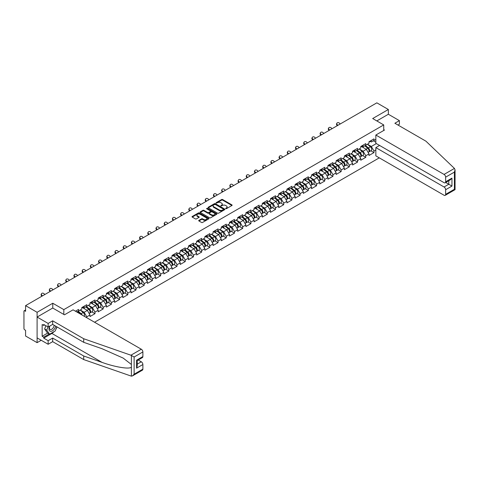 <?xml version="1.0" encoding="UTF-8"?>
<svg xmlns="http://www.w3.org/2000/svg" width="479" height="479" viewBox="0 0 479 479"><rect width="100%" height="100%" fill="white"/><g stroke="black" fill="none" stroke-linecap="round" stroke-linejoin="round"><path stroke-width="0.72" d="M225.711 208.67L226.429 208.67L231.92 205.503A0.73 0.419 0 0 0 232.129 205.204A0.73 0.419 0 0 0 231.92 204.904L222.627 199.539A0.73 0.419 0 0 0 221.591 199.539L216.107 202.707L216.107 203.126L217.538 202.713A2.335 1.347 0 0 1 220.843 202.713L221.615 203.162A2.335 1.347 0 0 1 222.304 204.114A2.335 1.347 0 0 1 221.615 205.072L220.909 205.898L222.34 205.485A2.335 1.347 0 0 1 225.645 205.485L226.417 205.934A2.335 1.347 0 0 1 227.106 206.886A2.335 1.347 0 0 1 226.417 207.844L225.711 208.67L225.711 208.251M198.929 220.346A0.73 0.419 0 0 0 198.713 220.645A0.73 0.419 0 0 0 198.929 220.945L201.533 222.448A0.73 0.419 0 0 0 202.569 222.448L208.658 218.933A0.73 0.419 0 0 0 208.874 218.634A0.73 0.419 0 0 0 208.658 218.334L199.366 212.969A0.73 0.419 0 0 0 198.33 212.969L192.241 216.484A0.73 0.419 0 0 0 192.025 216.783A0.73 0.419 0 0 0 192.241 217.083L195.39 218.903A0.73 0.419 0 0 0 196.42 218.903L199.03 217.394A0.73 0.419 0 0 0 199.246 217.095A0.73 0.419 0 0 0 199.03 216.801L197.468 215.897A1.952 1.126 0 0 1 196.893 215.101A1.952 1.126 0 0 1 198.102 214.059A1.952 1.126 0 0 1 200.228 214.305L206.347 217.837A1.952 1.126 0 0 1 206.922 218.634A1.952 1.126 0 0 1 205.713 219.675A1.952 1.126 0 0 1 203.587 219.43L202.569 218.843A0.73 0.419 0 0 0 201.533 218.843L198.929 220.346L198.929 220.945L201.533 219.448L201.533 218.843M52.774 303.243L37.099 312.29L25.579 305.638L376.841 102.841L388.355 109.493L372.686 118.541L383.727 124.923L63.821 309.62L52.774 303.243L52.774 308.069M217.592 213.179A0.73 0.419 0 0 0 218.622 213.179L224.717 209.658A0.73 0.419 0 0 0 224.926 209.365A0.73 0.419 0 0 0 224.717 209.066L215.424 203.701A0.73 0.419 0 0 0 214.388 203.701L208.299 207.215A0.73 0.419 0 0 0 208.084 207.515A0.73 0.419 0 0 0 208.299 207.814L217.592 213.179M206.718 208.778L216.676 214.299L210.592 217.813A0.73 0.419 0 0 1 209.562 217.813L200.27 212.448L200.27 211.85A0.73 0.419 0 0 0 200.054 212.149A0.73 0.419 0 0 0 200.27 212.448M200.27 211.85L202.874 210.347A0.73 0.419 0 0 1 203.91 210.347L207.676 212.52A0.73 0.419 0 0 0 208.712 212.52L210.443 211.52A0.73 0.419 0 0 0 210.652 211.227A0.73 0.419 0 0 0 210.443 210.928L206.515 208.664L207.239 208.245L216.688 213.7A0.73 0.419 0 0 1 216.903 213.999A0.73 0.419 0 0 1 216.688 214.293L216.688 213.7M63.821 314.446L63.821 309.62M94.567 322.235L379.284 157.854M383.727 124.923L383.727 130.48M76.838 312.003L78.574 311.003L78.574 309.422L75.472 311.212M78.574 311.003L81.783 309.147L81.783 307.566L86.783 304.686L86.783 306.261L89.986 304.41L89.986 302.83L94.986 299.944L94.986 301.525L98.195 299.674L98.195 298.094L103.189 295.208L103.189 296.788L106.398 294.938L106.398 293.358L111.397 290.472L111.397 292.052L114.607 290.196L114.607 288.621L119.6 285.735L119.6 287.316L122.81 285.46L122.81 283.879L127.809 280.999L127.809 282.574L131.018 280.724L131.018 279.143L136.012 276.257L136.012 277.838L139.221 275.988L139.221 274.407L144.221 271.521L144.221 273.102L147.424 271.246L147.424 269.671L152.424 266.785L152.424 268.366L155.633 266.51L155.633 264.935L160.627 262.049L160.627 263.624L163.836 261.774L163.836 260.193L168.836 257.307L168.836 258.888L172.045 257.037L172.045 255.457L177.038 252.571L177.038 254.151L180.248 252.301L180.248 250.721L185.247 247.835L185.247 249.415L188.457 247.559L188.457 245.984L193.45 243.098L193.45 244.679L196.659 242.823L196.659 241.242L201.659 238.362L201.659 239.937L204.862 238.087L204.862 236.506L209.862 233.62L209.862 235.201L213.071 233.351L213.071 231.77L218.065 228.884L218.065 230.465L221.274 228.615L221.274 227.034L226.274 224.148L226.274 225.729L229.483 223.873L229.483 222.298L234.476 219.412L234.476 220.993L237.686 219.137L237.686 217.556L242.685 214.676L242.685 216.251L245.895 214.4L245.895 212.82L250.888 209.934L250.888 211.514L254.098 209.664L254.098 208.084L259.097 205.198L259.097 206.778L262.306 204.922L262.306 203.347L267.3 200.462L267.3 202.042L270.509 200.186L270.509 198.611L275.509 195.725L275.509 197.3L278.712 195.45L278.712 193.869L283.712 190.983L283.712 192.564L286.921 190.714L286.921 189.133L291.915 186.247L291.915 187.828L295.124 185.978L295.124 184.397L300.123 181.511L300.123 183.092L303.333 181.236L303.333 179.661L308.326 176.775L308.326 178.356L311.536 176.5L311.536 174.919L316.535 172.039L316.535 173.614L319.744 171.763L319.744 170.183L324.738 167.297L324.738 168.877L327.947 167.027L327.947 165.447L332.947 162.561L332.947 164.141L336.15 162.291L336.15 160.71L341.15 157.825L341.15 159.405L344.359 157.549L344.359 155.974L349.353 153.088L349.353 154.669L352.562 152.813L352.562 151.232L357.562 148.352L357.562 149.927L360.771 148.077L360.771 146.496L365.764 143.61L365.764 145.191L368.974 143.341L368.974 141.76L373.973 138.874L373.973 140.455L375.841 139.377M375.841 149.945L373.973 151.023L371.345 146.466L367.447 144.221M370.854 150.801L373.973 152.603L373.973 151.023M373.973 152.603L368.974 155.483L368.974 153.909L365.764 155.759L363.136 151.202L359.244 148.957M362.645 155.537L365.764 157.34L365.764 155.759M365.764 157.34L360.771 160.226L360.771 158.645L357.562 160.495L354.933 155.944L351.041 153.693M354.442 160.273L357.562 162.076L357.562 160.495M357.562 162.076L352.562 164.962L352.562 163.381L349.353 165.237L346.724 160.681L342.832 158.429M346.233 165.01L349.353 166.812L349.353 165.237M349.353 166.812L344.359 169.698L344.359 168.117L341.15 169.973L338.521 165.417L334.629 163.171M338.03 169.752L341.15 171.554L341.15 169.973M341.15 171.554L336.15 174.434L336.15 172.859L332.947 174.709L330.312 170.153L326.421 167.907M329.821 174.488L332.947 176.29L332.947 174.709M332.947 176.29L327.947 179.176L327.947 177.595L324.738 179.445L322.11 174.889L318.218 172.644M321.619 179.224L324.738 181.026L324.738 179.445M324.738 181.026L319.744 183.912L319.744 182.331L316.535 184.181L313.901 179.631L310.009 177.38M313.416 183.96L316.535 185.762L316.535 184.181M316.535 185.762L311.536 188.648L311.536 187.067L308.326 188.924L305.698 184.367L301.806 182.122M305.207 188.696L308.326 190.498L308.326 188.924M308.326 190.498L303.333 193.384L303.333 191.804L300.123 193.66L297.495 189.103L293.603 186.858M297.004 193.438L300.123 195.24L300.123 193.66M300.123 195.24L295.124 198.12L295.124 196.546L291.915 198.396L289.286 193.839L285.394 191.594M288.795 198.174L291.915 199.977L291.915 198.396M291.915 199.977L286.921 202.862L286.921 201.282L283.712 203.132L281.083 198.575L277.191 196.33M280.592 202.91L283.712 204.713L283.712 203.132M283.712 204.713L278.712 207.599L278.712 206.018L275.509 207.868L272.874 203.318L268.982 201.066M272.383 207.647L275.509 209.449L275.509 207.868M275.509 209.449L270.509 212.335L270.509 210.754L267.3 212.61L264.671 208.054L260.78 205.808M264.18 212.389L267.3 214.185L267.3 212.61M267.3 214.185L262.306 217.071L262.306 215.496L259.097 217.346L256.463 212.79L252.571 210.544M255.972 217.125L259.097 218.927L259.097 217.346M259.097 218.927L254.098 221.807L254.098 220.232L250.888 222.082L248.26 217.526L244.368 215.281M247.769 221.861L250.888 223.663L250.888 222.082M250.888 223.663L245.895 226.549L245.895 224.968L242.685 226.818L240.057 222.268L236.159 220.017M239.566 226.597L242.685 228.399L242.685 226.818M242.685 228.399L237.686 231.285L237.686 229.704L234.476 231.561L231.848 227.004L227.956 224.753M231.357 231.333L234.476 233.135L234.476 231.561M234.476 233.135L229.483 236.021L229.483 234.441L226.274 236.297L223.645 231.74L219.753 229.495M223.154 236.075L226.274 237.877L226.274 236.297M226.274 237.877L221.274 240.757L221.274 239.183L218.065 241.033L215.436 236.476L211.544 234.231M214.945 240.811L218.065 242.613L218.065 241.033M218.065 242.613L213.071 245.499L213.071 243.919L209.862 245.769L207.233 241.212L203.341 238.967M206.742 245.547L209.862 247.35L209.862 245.769M209.862 247.35L204.862 250.236L204.862 248.655L201.659 250.505L199.024 245.955L195.133 243.703M198.534 250.283L201.659 252.086L201.659 250.505M201.659 252.086L196.659 254.972L196.659 253.391L193.45 255.247L190.822 250.691L186.93 248.445M190.331 255.02L193.45 256.822L193.45 255.247M193.45 256.822L188.457 259.708L188.457 258.127L185.247 259.983L182.619 255.427L178.721 253.181M182.128 259.762L185.247 261.564L185.247 259.983M185.247 261.564L180.248 264.444L180.248 262.869L177.038 264.719L174.41 260.163L170.518 257.918M173.919 264.498L177.038 266.3L177.038 264.719M177.038 266.3L172.045 269.186L172.045 267.605L168.836 269.455L166.207 264.899L162.315 262.654M165.716 269.234L168.836 271.036L168.836 269.455M168.836 271.036L163.836 273.922L163.836 272.341L160.627 274.192L157.998 269.641L154.106 267.39M157.507 273.97L160.627 275.772L160.627 274.192M160.627 275.772L155.633 278.658L155.633 277.078L152.424 278.934L149.795 274.377L145.903 272.132M149.304 278.712L152.424 280.508L152.424 278.934M152.424 280.508L147.424 283.394L147.424 281.82L144.221 283.67L141.586 279.113L137.695 276.868M141.095 283.448L144.221 285.25L144.221 283.67M144.221 285.25L139.221 288.13L139.221 286.556L136.012 288.406L133.384 283.849L129.492 281.604M132.893 288.184L136.012 289.987L136.012 288.406M136.012 289.987L131.018 292.873L131.018 291.292L127.809 293.142L125.175 288.592L121.283 286.34M124.684 292.92L127.809 294.723L127.809 293.142M127.809 294.723L122.81 297.609L122.81 296.028L119.6 297.884L116.972 293.328L113.08 291.076M116.481 297.657L119.6 299.459L119.6 297.884M119.6 299.459L114.607 302.345L114.607 300.764L111.397 302.62L108.769 298.064L104.871 295.818M108.278 302.399L111.397 304.201L111.397 302.62M111.397 304.201L106.398 307.081L106.398 305.506L103.189 307.356L100.56 302.8L96.668 300.555M100.069 307.135L103.189 308.937L103.189 307.356M103.189 308.937L98.195 311.823L98.195 310.242L94.986 312.092L92.357 307.536L88.465 305.291M91.866 311.871L94.986 313.673L94.986 312.092M94.986 313.673L89.986 316.559L89.986 314.978L86.783 316.829L84.148 312.278L80.256 310.027M86.783 317.745L86.783 316.829M83.13 307.195L84.148 307.781L86.783 306.261M84.148 312.278L87.358 310.422L82.448 307.59M89.986 314.978L87.358 310.422M91.339 302.459L92.357 303.045L94.986 301.525M92.357 307.536L95.566 305.686L90.657 302.854M98.195 310.242L95.566 305.686M99.542 297.716L100.56 298.309L103.189 296.788M100.56 302.8L103.769 300.95L98.86 298.112M106.398 305.506L103.769 300.95M107.751 292.98L108.769 293.567L111.397 292.052M108.769 298.064L111.972 296.214L107.068 293.376M114.607 300.764L111.972 296.214M115.954 288.244L116.972 288.831L119.6 287.316M116.972 293.328L120.181 291.471L115.271 288.639M122.81 296.028L120.181 291.471M124.163 283.508L125.175 284.095L127.809 282.574M125.175 288.592L128.384 286.735L123.474 283.903M131.018 291.292L128.384 286.735M132.366 278.772L133.384 279.359L136.012 277.838M133.384 283.849L136.593 281.999L131.683 279.167M139.221 286.556L136.593 281.999M140.569 274.03L141.586 274.617L144.221 273.102M141.586 279.113L144.796 277.263L139.886 274.425M147.424 281.82L144.796 277.263M148.777 269.294L149.795 269.881L152.424 268.366M149.795 274.377L153.005 272.527L148.095 269.689M155.633 277.078L153.005 272.527M156.98 264.558L157.998 265.144L160.627 263.624M157.998 269.641L161.207 267.785L156.298 264.953M163.836 272.341L161.207 267.785M165.189 259.822L166.207 260.408L168.836 258.888M166.207 264.899L169.416 263.049L164.507 260.217M172.045 267.605L169.416 263.049M173.392 255.085L174.41 255.672L177.038 254.151M174.41 260.163L177.619 258.313L172.709 255.481M180.248 262.869L177.619 258.313M181.601 250.343L182.619 250.93L185.247 249.415M182.619 255.427L185.822 253.577L180.912 250.739M188.457 258.127L185.822 253.577M189.804 245.607L190.822 246.194L193.45 244.679M190.822 250.691L194.031 248.835L189.121 246.002M196.659 253.391L194.031 248.835M198.013 240.871L199.024 241.458L201.659 239.937M199.024 245.955L202.234 244.098L197.324 241.266M204.862 248.655L202.234 244.098M206.215 236.135L207.233 236.722L209.862 235.201M207.233 241.212L210.443 239.362L205.533 236.53M213.071 243.919L210.443 239.362M214.418 231.393L215.436 231.986L218.065 230.465M215.436 236.476L218.646 234.626L213.736 231.788M221.274 239.183L218.646 234.626M222.627 226.657L223.645 227.244L226.274 225.729M223.645 231.74L226.854 229.89L221.945 227.052M229.483 234.441L226.854 229.89M230.83 221.921L231.848 222.507L234.476 220.993M231.848 227.004L235.057 225.148L230.148 222.316M237.686 229.704L235.057 225.148M239.039 217.185L240.057 217.771L242.685 216.251M240.057 222.268L243.26 220.412L238.356 217.58M245.895 224.968L243.26 220.412M247.242 212.448L248.26 213.035L250.888 211.514M248.26 217.526L251.469 215.676L246.559 212.844M254.098 220.232L251.469 215.676M255.451 207.706L256.463 208.293L259.097 206.778M256.463 212.79L259.672 210.94L254.762 208.102M262.306 215.496L259.672 210.94M263.654 202.97L264.671 203.557L267.3 202.042M264.671 208.054L267.881 206.204L262.971 203.365M270.509 210.754L267.881 206.204M271.856 198.234L272.874 198.821L275.509 197.3M272.874 203.318L276.084 201.461L271.174 198.629M278.712 206.018L276.084 201.461M280.065 193.498L281.083 194.085L283.712 192.564M281.083 198.575L284.292 196.725L279.383 193.893M286.921 201.282L284.292 196.725M288.268 188.762L289.286 189.349L291.915 187.828M289.286 193.839L292.495 191.989L287.586 189.157M295.124 196.546L292.495 191.989M296.477 184.02L297.495 184.607L300.123 183.092M297.495 189.103L300.698 187.253L295.794 184.415M303.333 191.804L300.698 187.253M304.68 179.284L305.698 179.87L308.326 178.356M305.698 184.367L308.907 182.511L303.997 179.679M311.536 187.067L308.907 182.511M312.889 174.548L313.901 175.134L316.535 173.614M313.901 179.631L317.11 177.775L312.2 174.943M319.744 182.331L317.11 177.775M321.092 169.811L322.11 170.398L324.738 168.877M322.11 174.889L325.319 173.039L320.409 170.207M327.947 177.595L325.319 173.039M329.301 165.069L330.312 165.662L332.947 164.141M330.312 170.153L333.522 168.303L328.612 165.465M336.15 172.859L333.522 168.303M337.503 160.333L338.521 160.92L341.15 159.405M338.521 165.417L341.731 163.567L336.821 160.728M344.359 168.117L341.731 163.567M345.706 155.597L346.724 156.184L349.353 154.669M346.724 160.681L349.933 158.824L345.024 155.992M352.562 163.381L349.933 158.824M353.915 150.861L354.933 151.448L357.562 149.927M354.933 155.944L358.142 154.088L353.233 151.256M360.771 158.645L358.142 154.088M362.118 146.125L363.136 146.712L365.764 145.191M363.136 151.202L366.345 149.352L361.435 146.52M368.974 153.909L366.345 149.352M370.327 141.383L371.345 141.97L373.973 140.455M371.345 146.466L376.338 143.58M373.369 140.802L375.841 142.233M397.983 125.043L399.402 124.223L399.402 120.636L388.355 114.259L388.355 109.493M37.099 312.29L37.099 342.659L25.579 336.007L25.579 330.33L24.74 329.845A1.114 0.647 -120 0 1 23.95 328.474L23.95 311.29A1.114 0.647 -120 0 1 24.184 310.775A1.114 0.647 -120 0 1 24.74 310.835L25.579 311.32L25.579 305.638M37.099 342.659L41.23 340.276M225.914 208.742L226.417 208.449A2.335 1.347 0 0 0 227.106 207.497L227.106 206.886M222.304 204.114L222.304 204.725A2.335 1.347 0 0 1 221.615 205.677L221.112 205.97M231.908 205.509L222.627 200.15A0.73 0.419 0 0 0 221.591 200.15L216.31 203.198M224.717 209.066L224.717 209.658L215.424 204.305A0.73 0.419 0 0 0 214.388 204.305L208.305 207.82L208.299 207.215M223.424 209.568L223.424 209.155L215.269 204.443L213.796 204.874A2.335 1.347 0 0 0 213.113 205.832A2.335 1.347 0 0 0 213.796 206.784L219.37 210.006A2.335 1.347 0 0 0 222.675 210.006L223.424 209.568L223.424 210.179L223.573 209.365M213.113 205.832L213.113 206.437A2.335 1.347 0 0 0 213.796 207.389L213.796 206.784M223.424 210.179L222.675 210.61A2.335 1.347 0 0 1 219.37 210.61L213.796 207.389M200.276 212.454L202.874 210.952L202.874 210.347M210.652 211.227L210.652 211.832A0.73 0.419 0 0 1 210.443 212.131L208.712 213.131A0.73 0.419 0 0 1 207.676 213.131L203.91 210.952A0.73 0.419 0 0 0 202.874 210.952M211.586 214.778A1.952 1.126 0 0 0 213.718 215.023A1.952 1.126 0 0 0 214.921 213.981A1.952 1.126 0 0 0 214.352 213.185L212.197 211.94A0.73 0.419 0 0 0 211.161 211.94L209.431 212.939A0.73 0.419 0 0 0 209.221 213.239A0.73 0.419 0 0 0 209.431 213.532L211.586 214.778L211.586 215.388A1.952 1.126 0 0 0 213.718 215.634A1.952 1.126 0 0 0 214.921 214.592L214.921 213.981M209.221 213.239L209.221 213.844A0.73 0.419 0 0 0 209.431 214.143L209.431 213.532M211.586 215.388L209.431 214.143M206.922 218.634L206.922 219.238A1.952 1.126 0 0 1 205.713 220.28A1.952 1.126 0 0 1 203.587 220.035L202.569 219.448A0.73 0.419 0 0 0 201.533 219.448M196.893 215.101L196.893 215.706A1.952 1.126 0 0 0 197.468 216.502L197.468 215.897M199.03 216.801L199.03 217.394L197.468 216.502M208.646 218.939L199.366 213.574A0.73 0.419 0 0 0 198.33 213.574L192.253 217.089M368.351 148.747L367.98 148.538M368.818 151.879A2.455 1.419 -120 0 0 369.177 151.765A2.455 1.419 -120 0 0 369.62 150.053A2.455 1.419 -120 0 0 368.339 147.915L365.381 145.412M369.177 151.765L371.201 150.598A2.455 1.419 -120 0 0 371.644 148.879A2.455 1.419 -120 0 0 370.363 146.742L367.405 144.245M364.806 145.742L368.183 148.592A1.485 0.856 60 0 1 368.992 150.424M368.1 152.388L368.543 152.13A2.455 1.419 -120 0 0 368.986 150.418A2.455 1.419 -120 0 0 367.71 148.274L364.747 145.778M363.896 147.939L361.896 146.251M337.318 125.66L336.911 125.205A1.676 1.281 -152.4 0 1 336.611 123.75L336.899 123.199A1.676 1.281 27.6 0 0 337.198 124.66L337.833 125.36M340.198 123.995L339.563 123.289A1.676 1.281 27.6 0 0 336.899 123.199M369.632 141.377A2.455 1.419 60 0 1 369.177 142.047A2.455 1.419 60 0 1 368.974 142.131M371.656 140.209A2.455 1.419 60 0 1 371.201 140.88L369.177 142.047M49.654 326.151A4.838 2.79 120 0 0 50.696 331.306A4.838 2.79 120 0 0 55.678 326.145M49.912 326.001A3.311 1.91 120 0 0 50.127 329.402A3.311 1.91 120 0 0 50.612 329.552A3.311 1.91 120 0 0 54.121 325.247M56.845 326.816L55.247 330.935L49.565 334.216L47.463 333.001L44.625 328.959L45.882 325.714M49.565 334.216L46.726 330.175L47.99 326.929M44.625 328.959L46.726 330.175M454.445 168.428L455.05 169.895L454.397 172.099L445.638 177.152A2.233 1.287 -120 0 0 444.063 174.422L454.445 168.428L425.915 141.167L394.882 123.253L399.402 120.636M379.572 145.448L375.841 147.604L375.841 155.867L444.063 195.252A2.233 1.287 -120 0 0 445.177 195.366A2.233 1.287 -120 0 0 445.638 194.342L445.638 189.726A2.233 1.287 -120 0 0 444.063 186.996L448.793 184.259L451.948 186.08L445.638 189.726M375.841 147.604L444.063 186.996M383.727 129.629L384.463 130.054L375.841 135.036L375.841 143.293L444.063 182.679A2.233 1.287 -120 0 0 445.177 182.792A2.233 1.287 -120 0 0 445.638 181.769L445.638 177.152M375.841 135.036L444.063 174.422M388.355 114.259L376.811 120.93M445.715 182.481L448.793 184.259L448.793 180.703M445.638 181.769L451.948 178.128L450.374 179.793L445.177 182.792M445.638 194.342L454.397 189.283L454.727 189.48M54.199 331.54A8.371 4.832 -60 0 1 51.882 333.426L43.727 338.132L48.145 340.683L52.672 338.072L83.705 355.993L83.705 359.573L131.39 376.159L132.539 375.859L134.12 374.195L142.88 369.141A2.233 1.287 60 0 1 142.413 370.159L132.539 375.859M83.705 355.993L102.045 362.387C115.074 367.124 129.671 369.477 131.39 367.118L131.39 364.471L123.193 358.1L102.045 348.724L83.705 342.323L52.672 324.409L48.145 327.019L43.727 324.469L43.727 325.439L42.152 324.528L42.152 336.252L43.727 337.162L49.199 334.001M48.145 340.683L48.145 344.269L37.099 337.893L37.099 317.056L52.72 308.039L64.449 314.811L73.077 309.829L141.299 349.221A2.233 1.287 60 0 1 142.88 351.951L142.88 356.568A2.233 1.287 60 0 1 142.413 357.591L137.222 360.591L137.222 365.968L136.563 368.165L136.563 360.214C137.419 360.705 137.419 360.705 136.563 360.214L142.88 356.568M52.672 338.072L52.672 341.659L48.145 344.269M83.705 359.573L52.672 341.659M142.88 351.951L134.12 357.005L130.917 355.214L83.705 338.743L52.672 320.822L48.145 323.439L48.145 327.019M48.145 323.439L37.099 317.056M43.727 338.132L43.727 337.162M52.672 320.822L52.672 324.409M83.705 338.743L83.705 342.323M137.222 364.148L141.299 361.789A2.233 1.287 60 0 1 142.88 364.525L142.88 369.141M141.299 361.789L138.215 360.01M57.049 326.935A8.371 4.832 -60 0 1 55.863 329.354M44.571 324.954L43.727 325.439M42.152 336.252L47.619 333.091M360.142 153.484L359.777 153.274M360.615 156.615A2.455 1.419 -120 0 0 360.968 156.501A2.455 1.419 -120 0 0 361.411 154.789A2.455 1.419 -120 0 0 360.136 152.651L357.172 150.155M360.968 156.501L362.998 155.334A2.455 1.419 -120 0 0 363.435 153.621A2.455 1.419 -120 0 0 362.16 151.484L359.196 148.981M356.604 150.484L359.98 153.328A1.485 0.856 60 0 1 360.783 155.166M359.891 157.124L360.34 156.867A2.455 1.419 -120 0 0 360.783 155.154A2.455 1.419 -120 0 0 359.501 153.017L356.544 150.52M355.687 152.675L353.694 150.987M351.939 158.22L351.568 158.01M352.406 161.351A2.455 1.419 -120 0 0 352.766 161.243A2.455 1.419 -120 0 0 353.209 159.525A2.455 1.419 -120 0 0 351.927 157.387L348.969 154.891M352.766 161.243L354.789 160.07A2.455 1.419 -120 0 0 355.232 158.357A2.455 1.419 -120 0 0 353.951 156.22L350.993 153.723M348.401 155.22L351.778 158.07A1.485 0.856 60 0 1 352.58 159.902M351.688 161.866L352.137 161.603A2.455 1.419 -120 0 0 352.574 159.89A2.455 1.419 -120 0 0 351.299 157.753L348.335 155.256M347.485 157.411L345.485 155.729M343.73 162.962L343.365 162.746M344.203 166.087A2.455 1.419 -120 0 0 344.563 165.979A2.455 1.419 -120 0 0 345 164.261A2.455 1.419 -120 0 0 343.724 162.124L340.761 159.627M344.563 165.979L346.586 164.812A2.455 1.419 -120 0 0 347.024 163.094A2.455 1.419 -120 0 0 345.748 160.956L342.79 158.459M340.192 159.956L343.569 162.806A1.485 0.856 60 0 1 344.371 164.638M343.485 166.602L343.928 166.345A2.455 1.419 -120 0 0 344.371 164.626A2.455 1.419 -120 0 0 343.09 162.489L340.132 159.992M339.276 162.147L337.282 160.465M335.528 167.698L335.156 167.482M336.001 170.829A2.455 1.419 -120 0 0 336.354 170.716A2.455 1.419 -120 0 0 336.797 169.003A2.455 1.419 -120 0 0 335.516 166.86L332.558 164.363M336.354 170.716L338.378 169.548A2.455 1.419 -120 0 0 338.821 167.83A2.455 1.419 -120 0 0 337.545 165.692L334.581 163.195M331.989 164.692L335.366 167.542A1.485 0.856 60 0 1 336.168 169.374M335.276 171.338L335.725 171.081A2.455 1.419 -120 0 0 336.162 169.362A2.455 1.419 -120 0 0 334.887 167.225L331.923 164.728M331.073 166.884L329.073 165.201M327.325 172.434L326.953 172.224M327.792 175.565A2.455 1.419 -120 0 0 328.151 175.452A2.455 1.419 -120 0 0 328.588 173.739A2.455 1.419 -120 0 0 327.313 171.602L324.349 169.105M328.151 175.452L330.175 174.284A2.455 1.419 -120 0 0 330.618 172.572A2.455 1.419 -120 0 0 329.336 170.428L326.379 167.931M323.78 169.428L327.157 172.278A1.485 0.856 60 0 1 327.959 174.111M327.073 176.074L327.516 175.817A2.455 1.419 -120 0 0 327.959 174.105A2.455 1.419 -120 0 0 326.678 171.967L323.72 169.464M322.864 171.626L320.87 169.937M329.115 130.396L328.708 129.947A1.676 1.281 -152.4 0 1 328.408 128.486L328.696 127.935A1.676 1.281 27.6 0 0 328.995 129.396L329.63 130.102M331.995 128.731L331.36 128.031A1.676 1.281 27.6 0 0 328.696 127.935M361.429 146.119A2.455 1.419 60 0 1 360.968 146.784A2.455 1.419 60 0 1 360.771 146.867M363.453 144.945A2.455 1.419 60 0 1 362.998 145.616L360.968 146.784M320.906 135.138L320.499 134.683A1.676 1.281 -152.4 0 1 320.2 133.222L320.487 132.671A1.676 1.281 27.6 0 0 320.786 134.132L321.421 134.838M323.786 133.473L323.157 132.767A1.676 1.281 27.6 0 0 320.487 132.671M353.221 150.855A2.455 1.419 60 0 1 352.766 151.526A2.455 1.419 60 0 1 352.562 151.603M355.25 149.688A2.455 1.419 60 0 1 354.789 150.352L352.766 151.526M312.703 139.874L312.296 139.419A1.676 1.281 -152.4 0 1 311.997 137.958L312.284 137.413A1.676 1.281 27.6 0 0 312.583 138.868L313.218 139.575M315.583 138.209L314.948 137.503A1.676 1.281 27.6 0 0 312.284 137.413M345.018 155.591A2.455 1.419 60 0 1 344.563 156.262A2.455 1.419 60 0 1 344.359 156.346M347.041 154.424A2.455 1.419 60 0 1 346.586 155.094L344.563 156.262M304.494 144.61L304.087 144.155A1.676 1.281 -152.4 0 1 303.788 142.7L304.075 142.149A1.676 1.281 27.6 0 0 304.375 143.604L305.009 144.311M307.38 142.946L306.746 142.239A1.676 1.281 27.6 0 0 304.075 142.149M336.809 160.327A2.455 1.419 60 0 1 336.354 160.998A2.455 1.419 60 0 1 336.15 161.082M338.839 159.16A2.455 1.419 60 0 1 338.378 159.83L336.354 160.998M296.291 149.346L295.884 148.897A1.676 1.281 -152.4 0 1 295.585 147.436L295.872 146.885A1.676 1.281 27.6 0 0 296.172 148.346L296.806 149.053M299.171 147.682L298.537 146.975A1.676 1.281 27.6 0 0 295.872 146.885M328.606 165.069A2.455 1.419 60 0 1 328.151 165.734A2.455 1.419 60 0 1 327.947 165.818M330.63 163.896A2.455 1.419 60 0 1 330.175 164.566L328.151 165.734M319.116 177.17L318.751 176.961M319.589 180.302A2.455 1.419 -120 0 0 319.942 180.188A2.455 1.419 -120 0 0 320.385 178.475A2.455 1.419 -120 0 0 319.104 176.338L316.146 173.841M319.942 180.188L321.972 179.02A2.455 1.419 -120 0 0 322.409 177.308A2.455 1.419 -120 0 0 321.134 175.17L318.17 172.668M315.577 174.17L318.954 177.02A1.485 0.856 60 0 1 319.756 178.853M318.864 180.811L319.313 180.553A2.455 1.419 -120 0 0 319.756 178.841A2.455 1.419 -120 0 0 318.475 176.703L315.517 174.206M314.661 176.362L312.661 174.673M288.083 154.082L287.675 153.633A1.676 1.281 -152.4 0 1 287.376 152.172L287.669 151.621A1.676 1.281 27.6 0 0 287.969 153.082L288.598 153.789M290.969 152.418L290.334 151.717A1.676 1.281 27.6 0 0 287.669 151.621M320.403 169.806A2.455 1.419 60 0 1 319.942 170.47A2.455 1.419 60 0 1 319.744 170.554M322.427 168.632A2.455 1.419 60 0 1 321.972 169.303L319.942 170.47M310.913 181.912L310.542 181.697M311.38 185.038A2.455 1.419 -120 0 0 311.739 184.93A2.455 1.419 -120 0 0 312.182 183.212A2.455 1.419 -120 0 0 310.901 181.074L307.943 178.577M311.739 184.93L313.763 183.756A2.455 1.419 -120 0 0 314.206 182.044A2.455 1.419 -120 0 0 312.925 179.906L309.967 177.41M307.368 178.906L310.745 181.757A1.485 0.856 60 0 1 311.554 183.589M310.661 185.553L311.105 185.295A2.455 1.419 -120 0 0 311.548 183.577A2.455 1.419 -120 0 0 310.272 181.439L307.308 178.942M306.458 181.098L304.458 179.415M279.88 158.824L279.473 158.369A1.676 1.281 -152.4 0 1 279.173 156.908L279.461 156.358A1.676 1.281 27.6 0 0 279.76 157.819L280.395 158.525M282.76 157.16L282.125 156.453A1.676 1.281 27.6 0 0 279.461 156.358M312.194 174.542A2.455 1.419 60 0 1 311.739 175.212A2.455 1.419 60 0 1 311.536 175.296M314.218 173.374A2.455 1.419 60 0 1 313.763 174.039L311.739 175.212M302.704 186.648L302.339 186.433M303.177 189.774A2.455 1.419 -120 0 0 303.53 189.666A2.455 1.419 -120 0 0 303.973 187.948A2.455 1.419 -120 0 0 302.698 185.81L299.734 183.313M303.53 189.666L305.56 188.498A2.455 1.419 -120 0 0 305.997 186.78A2.455 1.419 -120 0 0 304.722 184.643L301.758 182.146M299.165 183.643L302.542 186.493A1.485 0.856 60 0 1 303.345 188.325M302.453 190.289L302.902 190.031A2.455 1.419 -120 0 0 303.345 188.313A2.455 1.419 -120 0 0 302.063 186.175L299.106 183.679M298.249 185.834L296.256 184.152M271.677 163.561L271.27 163.105A1.676 1.281 -152.4 0 1 270.97 161.645L271.258 161.1A1.676 1.281 27.6 0 0 271.557 162.555L272.192 163.261M274.557 161.896L273.922 161.189A1.676 1.281 27.6 0 0 271.258 161.1M303.991 179.278A2.455 1.419 60 0 1 303.53 179.948A2.455 1.419 60 0 1 303.333 180.032M306.015 178.11A2.455 1.419 60 0 1 305.56 178.781L303.53 179.948M294.501 191.384L294.13 191.169M294.968 194.516A2.455 1.419 -120 0 0 295.327 194.402A2.455 1.419 -120 0 0 295.771 192.69A2.455 1.419 -120 0 0 294.489 190.546L291.531 188.049M295.327 194.402L297.351 193.235A2.455 1.419 -120 0 0 297.794 191.516A2.455 1.419 -120 0 0 296.513 189.379L293.555 186.882M290.957 188.379L294.334 191.229A1.485 0.856 60 0 1 295.142 193.061M294.25 195.025L294.699 194.767A2.455 1.419 -120 0 0 295.136 193.055A2.455 1.419 -120 0 0 293.861 190.911L290.897 188.415M290.046 190.576L288.047 188.888M263.468 168.297L263.061 167.842A1.676 1.281 -152.4 0 1 262.761 166.387L263.049 165.836A1.676 1.281 27.6 0 0 263.348 167.297L263.983 167.997M266.348 166.632L265.719 165.926A1.676 1.281 27.6 0 0 263.049 165.836M295.783 184.014A2.455 1.419 60 0 1 295.327 184.684A2.455 1.419 60 0 1 295.124 184.768M297.812 182.846A2.455 1.419 60 0 1 297.351 183.517L295.327 184.684M286.292 196.121L285.927 195.911M286.765 199.252A2.455 1.419 -120 0 0 287.125 199.138A2.455 1.419 -120 0 0 287.562 197.426A2.455 1.419 -120 0 0 286.286 195.288L283.323 192.792M287.125 199.138L289.148 197.971A2.455 1.419 -120 0 0 289.585 196.258A2.455 1.419 -120 0 0 288.31 194.115L285.352 191.618M282.754 193.121L286.131 195.965A1.485 0.856 60 0 1 286.933 197.803M286.041 199.761L286.49 199.504A2.455 1.419 -120 0 0 286.933 197.791A2.455 1.419 -120 0 0 285.652 195.654L282.694 193.151M281.838 195.312L279.844 193.624M255.265 173.033L254.858 172.584A1.676 1.281 -152.4 0 1 254.559 171.123L254.846 170.572A1.676 1.281 27.6 0 0 255.145 172.033L255.78 172.739M258.145 171.368L257.51 170.662A1.676 1.281 27.6 0 0 254.846 170.572M287.58 188.756A2.455 1.419 60 0 1 287.125 189.421A2.455 1.419 60 0 1 286.921 189.504M289.603 187.582A2.455 1.419 60 0 1 289.148 188.253L287.125 189.421M278.089 200.857L277.718 200.647M278.562 203.988A2.455 1.419 -120 0 0 278.916 203.88A2.455 1.419 -120 0 0 279.359 202.162A2.455 1.419 -120 0 0 278.077 200.024L275.12 197.528M278.916 203.88L280.939 202.707A2.455 1.419 -120 0 0 281.383 200.994A2.455 1.419 -120 0 0 280.101 198.857L277.143 196.36M274.551 197.857L277.928 200.707A1.485 0.856 60 0 1 278.73 202.539M277.838 204.503L278.287 204.24A2.455 1.419 -120 0 0 278.724 202.527A2.455 1.419 -120 0 0 277.449 200.39L274.485 197.893M273.635 200.048L271.635 198.366M247.056 177.769L246.649 177.32A1.676 1.281 -152.4 0 1 246.35 175.859L246.637 175.308A1.676 1.281 27.6 0 0 246.936 176.769L247.571 177.475M249.942 176.11L249.308 175.404A1.676 1.281 27.6 0 0 246.637 175.308M279.371 193.492A2.455 1.419 60 0 1 278.916 194.163A2.455 1.419 60 0 1 278.712 194.24M281.401 192.324A2.455 1.419 60 0 1 280.939 192.989L278.916 194.163M269.881 205.599L269.515 205.383M270.354 208.724A2.455 1.419 -120 0 0 270.713 208.616A2.455 1.419 -120 0 0 271.15 206.898A2.455 1.419 -120 0 0 269.875 204.761L266.911 202.264M270.713 208.616L272.737 207.443A2.455 1.419 -120 0 0 273.18 205.731A2.455 1.419 -120 0 0 271.898 203.593L268.941 201.096M266.342 202.593L269.719 205.443A1.485 0.856 60 0 1 270.521 207.275M269.635 209.239L270.078 208.982A2.455 1.419 -120 0 0 270.521 207.263A2.455 1.419 -120 0 0 269.24 205.126L266.282 202.629M265.426 204.784L263.432 203.102M238.853 182.511L238.446 182.056A1.676 1.281 -152.4 0 1 238.147 180.595L238.434 180.044A1.676 1.281 27.6 0 0 238.734 181.505L239.368 182.212M241.733 180.846L241.099 180.14A1.676 1.281 27.6 0 0 238.434 180.044M271.168 198.228A2.455 1.419 60 0 1 270.713 198.899A2.455 1.419 60 0 1 270.509 198.983M273.192 197.061A2.455 1.419 60 0 1 272.737 197.725L270.713 198.899M261.678 210.335L261.312 210.119M262.151 213.46A2.455 1.419 -120 0 0 262.504 213.353A2.455 1.419 -120 0 0 262.947 211.64A2.455 1.419 -120 0 0 261.666 209.497L258.708 207M262.504 213.353L264.528 212.185A2.455 1.419 -120 0 0 264.971 210.467A2.455 1.419 -120 0 0 263.695 208.329L260.732 205.832M258.139 207.329L261.516 210.179A1.485 0.856 60 0 1 262.318 212.011M261.426 213.975L261.875 213.718A2.455 1.419 -120 0 0 262.312 211.999A2.455 1.419 -120 0 0 261.037 209.862L258.079 207.365M257.223 209.521L255.223 207.838M230.644 187.247L230.237 186.792A1.676 1.281 -152.4 0 1 229.938 185.337L230.225 184.786A1.676 1.281 27.6 0 0 230.525 186.241L231.159 186.948M233.53 185.583L232.896 184.876A1.676 1.281 27.6 0 0 230.225 184.786M262.965 202.964A2.455 1.419 60 0 1 262.504 203.635A2.455 1.419 60 0 1 262.306 203.719M264.989 201.797A2.455 1.419 60 0 1 264.528 202.467L262.504 203.635M253.475 215.071L253.104 214.861M253.942 218.202A2.455 1.419 -120 0 0 254.301 218.089A2.455 1.419 -120 0 0 254.738 216.376A2.455 1.419 -120 0 0 253.463 214.239L250.505 211.736M254.301 218.089L256.325 216.921A2.455 1.419 -120 0 0 256.768 215.203A2.455 1.419 -120 0 0 255.487 213.065L252.529 210.568M249.93 212.065L253.307 214.915A1.485 0.856 60 0 1 254.109 216.748M253.223 218.711L253.666 218.454A2.455 1.419 -120 0 0 254.109 216.742A2.455 1.419 -120 0 0 252.834 214.598L249.87 212.101M249.02 214.263L247.02 212.574M222.442 191.983L222.034 191.528A1.676 1.281 -152.4 0 1 221.735 190.073L222.022 189.522A1.676 1.281 27.6 0 0 222.322 190.983L222.957 191.684M225.322 190.319L224.687 189.612A1.676 1.281 27.6 0 0 222.022 189.522M254.756 207.7A2.455 1.419 60 0 1 254.301 208.371A2.455 1.419 60 0 1 254.098 208.455M256.78 206.533A2.455 1.419 60 0 1 256.325 207.203L254.301 208.371M245.266 219.807L244.901 219.598M245.739 222.939A2.455 1.419 -120 0 0 246.092 222.825A2.455 1.419 -120 0 0 246.535 221.112A2.455 1.419 -120 0 0 245.26 218.975L242.296 216.478M246.092 222.825L248.122 221.657A2.455 1.419 -120 0 0 248.559 219.945A2.455 1.419 -120 0 0 247.284 217.807L244.32 215.305M241.727 216.807L245.104 219.651A1.485 0.856 60 0 1 245.907 221.49M245.014 223.448L245.464 223.19A2.455 1.419 -120 0 0 245.907 221.478A2.455 1.419 -120 0 0 244.625 219.34L241.667 216.843M240.811 218.999L238.811 217.31M214.233 196.719L213.832 196.27A1.676 1.281 -152.4 0 1 213.532 194.809L213.82 194.258A1.676 1.281 27.6 0 0 214.119 195.719L214.748 196.426M217.119 195.055L216.484 194.354A1.676 1.281 27.6 0 0 213.82 194.258M246.553 212.442A2.455 1.419 60 0 1 246.092 213.107A2.455 1.419 60 0 1 245.895 213.191M248.577 211.269A2.455 1.419 60 0 1 248.122 211.94L246.092 213.107M237.063 224.543L236.692 224.334M237.53 227.675A2.455 1.419 -120 0 0 237.889 227.567A2.455 1.419 -120 0 0 238.332 225.849A2.455 1.419 -120 0 0 237.051 223.711L234.093 221.214M237.889 227.567L239.913 226.393A2.455 1.419 -120 0 0 240.356 224.681A2.455 1.419 -120 0 0 239.075 222.543L236.117 220.047M233.518 221.543L236.895 224.394A1.485 0.856 60 0 1 237.704 226.226M236.812 228.19L237.261 227.926A2.455 1.419 -120 0 0 237.698 226.214A2.455 1.419 -120 0 0 236.422 224.076L233.459 221.579M232.608 223.735L230.609 222.052M206.03 201.461L205.623 201.006A1.676 1.281 -152.4 0 1 205.323 199.545L205.611 198.995A1.676 1.281 27.6 0 0 205.91 200.456L206.545 201.162M208.91 199.797L208.275 199.09A1.676 1.281 27.6 0 0 205.611 198.995M238.344 217.179A2.455 1.419 60 0 1 237.889 217.849A2.455 1.419 60 0 1 237.686 217.927M240.368 216.011A2.455 1.419 60 0 1 239.913 216.676L237.889 217.849M228.854 229.285L228.489 229.07M229.327 232.411A2.455 1.419 -120 0 0 229.681 232.303A2.455 1.419 -120 0 0 230.124 230.585A2.455 1.419 -120 0 0 228.848 228.447L225.884 225.95M229.681 232.303L231.71 231.135A2.455 1.419 -120 0 0 232.147 229.417A2.455 1.419 -120 0 0 230.872 227.28L227.908 224.783M225.316 226.28L228.693 229.13A1.485 0.856 60 0 1 229.495 230.962M228.603 232.926L229.052 232.668A2.455 1.419 -120 0 0 229.495 230.95A2.455 1.419 -120 0 0 228.214 228.812L225.256 226.316M224.4 228.471L222.406 226.789M197.827 206.198L197.42 205.742A1.676 1.281 -152.4 0 1 197.12 204.282L197.408 203.737A1.676 1.281 27.6 0 0 197.707 205.192L198.342 205.898M200.707 204.533L200.072 203.826A1.676 1.281 27.6 0 0 197.408 203.737M230.142 221.915A2.455 1.419 60 0 1 229.681 222.585A2.455 1.419 60 0 1 229.483 222.669M232.165 220.747A2.455 1.419 60 0 1 231.71 221.418L229.681 222.585M220.651 234.021L220.28 233.806M221.118 237.153A2.455 1.419 -120 0 0 221.478 237.039A2.455 1.419 -120 0 0 221.921 235.327A2.455 1.419 -120 0 0 220.639 233.183L217.682 230.686M221.478 237.039L223.501 235.872A2.455 1.419 -120 0 0 223.944 234.153A2.455 1.419 -120 0 0 222.663 232.016L219.705 229.519M217.113 231.016L220.49 233.866A1.485 0.856 60 0 1 221.292 235.698M220.4 237.662L220.849 237.404A2.455 1.419 -120 0 0 221.286 235.686A2.455 1.419 -120 0 0 220.011 233.548L217.047 231.052M216.197 233.207L214.197 231.525M189.618 210.934L189.211 210.479A1.676 1.281 -152.4 0 1 188.912 209.024L189.199 208.473A1.676 1.281 27.6 0 0 189.498 209.928L190.133 210.634M192.498 209.269L191.869 208.563A1.676 1.281 27.6 0 0 189.199 208.473M221.933 226.651A2.455 1.419 60 0 1 221.478 227.321A2.455 1.419 60 0 1 221.274 227.405M223.962 225.483A2.455 1.419 60 0 1 223.501 226.154L221.478 227.321M212.442 238.758L212.077 238.548M212.916 241.889A2.455 1.419 -120 0 0 213.275 241.775A2.455 1.419 -120 0 0 213.712 240.063A2.455 1.419 -120 0 0 212.436 237.925L209.473 235.428M213.275 241.775L215.299 240.608A2.455 1.419 -120 0 0 215.742 238.895A2.455 1.419 -120 0 0 214.46 236.752L211.502 234.255M208.904 235.752L212.281 238.602A1.485 0.856 60 0 1 213.083 240.434M212.197 242.398L212.64 242.14A2.455 1.419 -120 0 0 213.083 240.428A2.455 1.419 -120 0 0 211.802 238.291L208.844 235.788M207.988 237.949L205.994 236.261M181.415 215.67L181.008 215.221A1.676 1.281 -152.4 0 1 180.709 213.76L180.996 213.209A1.676 1.281 27.6 0 0 181.296 214.67L181.93 215.376M184.295 214.005L183.661 213.299A1.676 1.281 27.6 0 0 180.996 213.209M213.73 231.393A2.455 1.419 60 0 1 213.275 232.058A2.455 1.419 60 0 1 213.071 232.141M215.754 230.219A2.455 1.419 60 0 1 215.299 230.89L213.275 232.058M204.24 243.494L203.868 243.284M204.713 246.625A2.455 1.419 -120 0 0 205.066 246.511A2.455 1.419 -120 0 0 205.509 244.799A2.455 1.419 -120 0 0 204.228 242.661L201.27 240.165M205.066 246.511L207.09 245.344A2.455 1.419 -120 0 0 207.533 243.631A2.455 1.419 -120 0 0 206.257 241.494L203.294 238.991M200.701 240.494L204.078 243.344A1.485 0.856 60 0 1 204.88 245.176M203.988 247.134L204.437 246.877A2.455 1.419 -120 0 0 204.874 245.164A2.455 1.419 -120 0 0 203.599 243.027L200.641 240.53M199.785 242.685L197.785 240.997M173.206 220.406L172.799 219.957A1.676 1.281 -152.4 0 1 172.5 218.496L172.787 217.945A1.676 1.281 27.6 0 0 173.087 219.406L173.721 220.112M176.092 218.741L175.458 218.041A1.676 1.281 27.6 0 0 172.787 217.945M205.521 236.129A2.455 1.419 60 0 1 205.066 236.794A2.455 1.419 60 0 1 204.862 236.877M207.551 234.955A2.455 1.419 60 0 1 207.09 235.626L205.066 236.794M196.037 248.236L195.666 248.02M196.504 251.361A2.455 1.419 -120 0 0 196.863 251.253A2.455 1.419 -120 0 0 197.3 249.535A2.455 1.419 -120 0 0 196.025 247.398L193.061 244.901M196.863 251.253L198.887 250.08A2.455 1.419 -120 0 0 199.33 248.367A2.455 1.419 -120 0 0 198.049 246.23L195.091 243.733M192.492 245.23L195.869 248.08A1.485 0.856 60 0 1 196.671 249.912M195.785 251.876L196.228 251.619A2.455 1.419 -120 0 0 196.671 249.9A2.455 1.419 -120 0 0 195.39 247.763L192.432 245.266M191.582 247.421L189.582 245.739M165.004 225.148L164.596 224.693A1.676 1.281 -152.4 0 1 164.297 223.232L164.584 222.681A1.676 1.281 27.6 0 0 164.884 224.142L165.518 224.849M167.884 223.483L167.249 222.777A1.676 1.281 27.6 0 0 164.584 222.681M197.318 240.865A2.455 1.419 60 0 1 196.863 241.536A2.455 1.419 60 0 1 196.659 241.62M199.342 239.698A2.455 1.419 60 0 1 198.887 240.362L196.863 241.536M187.828 252.972L187.463 252.756M188.301 256.097A2.455 1.419 -120 0 0 188.654 255.99A2.455 1.419 -120 0 0 189.097 254.271A2.455 1.419 -120 0 0 187.816 252.134L184.858 249.637M188.654 255.99L190.684 254.822A2.455 1.419 -120 0 0 191.121 253.104A2.455 1.419 -120 0 0 189.846 250.966L186.882 248.469M184.289 249.966L187.666 252.816A1.485 0.856 60 0 1 188.469 254.648M187.576 256.612L188.025 256.355A2.455 1.419 -120 0 0 188.469 254.636A2.455 1.419 -120 0 0 187.187 252.499L184.229 250.002M183.373 252.158L181.373 250.475M156.795 229.884L156.388 229.429A1.676 1.281 -152.4 0 1 156.088 227.968L156.382 227.423A1.676 1.281 27.6 0 0 156.681 228.878L157.31 229.585M159.681 228.22L159.046 227.513A1.676 1.281 27.6 0 0 156.382 227.423M189.115 245.601A2.455 1.419 60 0 1 188.654 246.272A2.455 1.419 60 0 1 188.457 246.356M191.139 244.434A2.455 1.419 60 0 1 190.684 245.104L188.654 246.272M179.625 257.708L179.254 257.492M180.092 260.839A2.455 1.419 -120 0 0 180.451 260.726A2.455 1.419 -120 0 0 180.894 259.013A2.455 1.419 -120 0 0 179.613 256.87L176.655 254.373M180.451 260.726L182.475 259.558A2.455 1.419 -120 0 0 182.918 257.84A2.455 1.419 -120 0 0 181.637 255.702L178.679 253.205M176.08 254.702L179.457 257.552A1.485 0.856 60 0 1 180.266 259.384M179.374 261.348L179.817 261.091A2.455 1.419 -120 0 0 180.26 259.378A2.455 1.419 -120 0 0 178.984 257.235L176.021 254.738M175.17 256.9L173.17 255.211M148.592 234.62L148.185 234.165A1.676 1.281 -152.4 0 1 147.885 232.71L148.173 232.159A1.676 1.281 27.6 0 0 148.472 233.62L149.107 234.321M151.472 232.956L150.837 232.249A1.676 1.281 27.6 0 0 148.173 232.159M180.906 250.337A2.455 1.419 60 0 1 180.451 251.008A2.455 1.419 60 0 1 180.248 251.092M182.93 249.17A2.455 1.419 60 0 1 182.475 249.84L180.451 251.008M171.416 262.444L171.051 262.235M171.889 265.576A2.455 1.419 -120 0 0 172.242 265.462A2.455 1.419 -120 0 0 172.685 263.749A2.455 1.419 -120 0 0 171.41 261.612L168.446 259.115M172.242 265.462L174.272 264.294A2.455 1.419 -120 0 0 174.709 262.582A2.455 1.419 -120 0 0 173.434 260.438L170.47 257.942M167.878 259.444L171.254 262.288A1.485 0.856 60 0 1 172.057 264.127M171.165 266.084L171.614 265.827A2.455 1.419 -120 0 0 172.057 264.115A2.455 1.419 -120 0 0 170.775 261.977L167.818 259.474M166.961 261.636L164.968 259.947M140.389 239.356L139.982 238.907A1.676 1.281 -152.4 0 1 139.682 237.446L139.97 236.895A1.676 1.281 27.6 0 0 140.269 238.356L140.904 239.063M143.269 237.692L142.634 236.985A1.676 1.281 27.6 0 0 139.97 236.895M172.703 255.079A2.455 1.419 60 0 1 172.242 255.744A2.455 1.419 60 0 1 172.045 255.828M174.727 253.906A2.455 1.419 60 0 1 174.272 254.577L172.242 255.744M163.213 267.18L162.842 266.971M163.68 270.312A2.455 1.419 -120 0 0 164.04 270.204A2.455 1.419 -120 0 0 164.483 268.485A2.455 1.419 -120 0 0 163.201 266.348L160.243 263.851M164.04 270.204L166.063 269.03A2.455 1.419 -120 0 0 166.506 267.318A2.455 1.419 -120 0 0 165.225 265.18L162.267 262.684M159.675 264.18L163.046 267.031A1.485 0.856 60 0 1 163.854 268.863M162.962 270.827L163.411 270.563A2.455 1.419 -120 0 0 163.848 268.851A2.455 1.419 -120 0 0 162.573 266.713L159.609 264.216M158.759 266.372L156.759 264.689M132.18 244.092L131.773 243.643A1.676 1.281 -152.4 0 1 131.474 242.182L131.761 241.632A1.676 1.281 27.6 0 0 132.06 243.093L132.695 243.799M135.06 242.434L134.431 241.727A1.676 1.281 27.6 0 0 131.761 241.632M164.495 259.816A2.455 1.419 60 0 1 164.04 260.486A2.455 1.419 60 0 1 163.836 260.564M166.524 258.648A2.455 1.419 60 0 1 166.063 259.313L164.04 260.486M155.004 271.922L154.639 271.707M155.477 275.048A2.455 1.419 -120 0 0 155.837 274.94A2.455 1.419 -120 0 0 156.274 273.222A2.455 1.419 -120 0 0 154.998 271.084L152.035 268.587M155.837 274.94L157.86 273.766A2.455 1.419 -120 0 0 158.298 272.054A2.455 1.419 -120 0 0 157.022 269.916L154.064 267.42M151.466 268.917L154.843 271.767A1.485 0.856 60 0 1 155.645 273.599M154.753 275.563L155.202 275.305A2.455 1.419 -120 0 0 155.645 273.587A2.455 1.419 -120 0 0 154.364 271.449L151.406 268.953M150.55 271.108L148.556 269.426M123.977 248.835L123.57 248.379A1.676 1.281 -152.4 0 1 123.271 246.919L123.558 246.368A1.676 1.281 27.6 0 0 123.857 247.829L124.492 248.535M126.857 247.17L126.222 246.463A1.676 1.281 27.6 0 0 123.558 246.368M156.292 264.552A2.455 1.419 60 0 1 155.837 265.222A2.455 1.419 60 0 1 155.633 265.306M158.315 263.384A2.455 1.419 60 0 1 157.86 264.049L155.837 265.222M146.802 276.658L146.43 276.443M147.275 279.784A2.455 1.419 -120 0 0 147.628 279.676A2.455 1.419 -120 0 0 148.071 277.964A2.455 1.419 -120 0 0 146.79 275.82L143.832 273.323M147.628 279.676L149.652 278.509A2.455 1.419 -120 0 0 150.095 276.79A2.455 1.419 -120 0 0 148.819 274.653L145.856 272.156M143.263 273.653L146.64 276.503A1.485 0.856 60 0 1 147.442 278.335M146.55 280.299L146.999 280.041A2.455 1.419 -120 0 0 147.436 278.323A2.455 1.419 -120 0 0 146.161 276.185L143.197 273.689M142.347 275.844L140.347 274.162M115.768 253.571L115.361 253.116A1.676 1.281 -152.4 0 1 115.062 251.661L115.349 251.11A1.676 1.281 27.6 0 0 115.649 252.565L116.283 253.271M118.654 251.906L118.02 251.2A1.676 1.281 27.6 0 0 115.349 251.11M148.083 269.288A2.455 1.419 60 0 1 147.628 269.958A2.455 1.419 60 0 1 147.424 270.042M150.113 268.12A2.455 1.419 60 0 1 149.652 268.791L147.628 269.958M138.593 281.395L138.227 281.185M139.066 284.526A2.455 1.419 -120 0 0 139.425 284.412A2.455 1.419 -120 0 0 139.862 282.7A2.455 1.419 -120 0 0 138.587 280.562L135.623 278.06M139.425 284.412L141.449 283.245A2.455 1.419 -120 0 0 141.892 281.526A2.455 1.419 -120 0 0 140.61 279.389L137.653 276.892M135.054 278.389L138.431 281.239A1.485 0.856 60 0 1 139.233 283.071M138.347 285.035L138.79 284.777A2.455 1.419 -120 0 0 139.233 283.065A2.455 1.419 -120 0 0 137.952 280.922L134.994 278.425M134.138 280.586L132.144 278.898M107.565 258.307L107.158 257.852A1.676 1.281 -152.4 0 1 106.859 256.397L107.146 255.846A1.676 1.281 27.6 0 0 107.446 257.307L108.08 258.007M110.445 256.642L109.811 255.936A1.676 1.281 27.6 0 0 107.146 255.846M139.88 274.024A2.455 1.419 60 0 1 139.425 274.695A2.455 1.419 60 0 1 139.221 274.778M141.904 272.856A2.455 1.419 60 0 1 141.449 273.527L139.425 274.695M130.39 286.131L130.025 285.921M130.863 289.262A2.455 1.419 -120 0 0 131.216 289.148A2.455 1.419 -120 0 0 131.659 287.436A2.455 1.419 -120 0 0 130.378 285.298L127.42 282.802M131.216 289.148L133.24 287.981A2.455 1.419 -120 0 0 133.683 286.268A2.455 1.419 -120 0 0 132.408 284.131L129.444 281.628M126.851 283.131L130.228 285.975A1.485 0.856 60 0 1 131.03 287.813M130.138 289.771L130.587 289.514A2.455 1.419 -120 0 0 131.03 287.801A2.455 1.419 -120 0 0 129.749 285.664L126.791 283.167M125.935 285.322L123.935 283.634M99.357 263.043L98.949 262.594A1.676 1.281 -152.4 0 1 98.65 261.133L98.937 260.582A1.676 1.281 27.6 0 0 99.237 262.043L99.872 262.749M102.243 261.378L101.608 260.678A1.676 1.281 27.6 0 0 98.937 260.582M131.677 278.766A2.455 1.419 60 0 1 131.216 279.431A2.455 1.419 60 0 1 131.018 279.514M133.701 277.592A2.455 1.419 60 0 1 133.24 278.263L131.216 279.431M122.187 290.867L121.816 290.657M122.654 293.998A2.455 1.419 -120 0 0 123.013 293.89A2.455 1.419 -120 0 0 123.45 292.172A2.455 1.419 -120 0 0 122.175 290.034L119.217 287.538M123.013 293.89L125.037 292.717A2.455 1.419 -120 0 0 125.48 291.004A2.455 1.419 -120 0 0 124.199 288.867L121.241 286.37M118.642 287.867L122.019 290.717A1.485 0.856 60 0 1 122.822 292.549M121.935 294.513L122.379 294.25A2.455 1.419 -120 0 0 122.822 292.537A2.455 1.419 -120 0 0 121.546 290.4L118.582 287.903M117.732 290.058L115.732 288.376M91.154 267.785L90.747 267.33A1.676 1.281 -152.4 0 1 90.447 265.869L90.735 265.318A1.676 1.281 27.6 0 0 91.034 266.779L91.669 267.486M94.034 266.12L93.399 265.414A1.676 1.281 27.6 0 0 90.735 265.318M123.468 283.502A2.455 1.419 60 0 1 123.013 284.173A2.455 1.419 60 0 1 122.81 284.251M125.492 282.335A2.455 1.419 60 0 1 125.037 282.999L123.013 284.173M113.978 295.609L113.613 295.393M114.451 298.734A2.455 1.419 -120 0 0 114.804 298.627A2.455 1.419 -120 0 0 115.247 296.908A2.455 1.419 -120 0 0 113.972 294.771L111.008 292.274M114.804 298.627L116.834 297.459A2.455 1.419 -120 0 0 117.271 295.741A2.455 1.419 -120 0 0 115.996 293.603L113.032 291.106M110.439 292.603L113.816 295.453A1.485 0.856 60 0 1 114.619 297.285M113.727 299.249L114.176 298.992A2.455 1.419 -120 0 0 114.619 297.273A2.455 1.419 -120 0 0 113.337 295.136L110.38 292.639M109.523 294.795L107.524 293.112M82.945 272.521L82.544 272.066A1.676 1.281 -152.4 0 1 82.244 270.605L82.532 270.06A1.676 1.281 27.6 0 0 82.831 271.515L83.46 272.222M85.831 270.857L85.196 270.15A1.676 1.281 27.6 0 0 82.532 270.06M115.265 288.238A2.455 1.419 60 0 1 114.804 288.909A2.455 1.419 60 0 1 114.607 288.993M117.289 287.071A2.455 1.419 60 0 1 116.834 287.741L114.804 288.909M105.775 300.345L105.404 300.129M106.242 303.476A2.455 1.419 -120 0 0 106.601 303.363A2.455 1.419 -120 0 0 107.045 301.65A2.455 1.419 -120 0 0 105.763 299.507L102.805 297.01M106.601 303.363L108.625 302.195A2.455 1.419 -120 0 0 109.068 300.477A2.455 1.419 -120 0 0 107.787 298.339L104.829 295.842M102.231 297.339L105.608 300.189A1.485 0.856 60 0 1 106.416 302.021M105.524 303.985L105.973 303.728A2.455 1.419 -120 0 0 106.41 302.01A2.455 1.419 -120 0 0 105.135 299.872L102.171 297.375M101.32 299.531L99.321 297.848M74.742 277.257L74.335 276.802A1.676 1.281 -152.4 0 1 74.035 275.347L74.323 274.796A1.676 1.281 27.6 0 0 74.622 276.251L75.257 276.958M77.622 275.593L76.987 274.886A1.676 1.281 27.6 0 0 74.323 274.796M107.057 292.974A2.455 1.419 60 0 1 106.601 293.645A2.455 1.419 60 0 1 106.398 293.729M109.08 291.807A2.455 1.419 60 0 1 108.625 292.477L106.601 293.645M97.566 305.081L97.201 304.872M98.039 308.213A2.455 1.419 -120 0 0 98.399 308.099A2.455 1.419 -120 0 0 98.836 306.386A2.455 1.419 -120 0 0 97.56 304.249L94.597 301.752M98.399 308.099L100.422 306.931A2.455 1.419 -120 0 0 100.859 305.219A2.455 1.419 -120 0 0 99.584 303.075L96.62 300.578M94.028 302.075L97.405 304.925A1.485 0.856 60 0 1 98.207 306.758M97.315 308.721L97.764 308.464A2.455 1.419 -120 0 0 98.207 306.752A2.455 1.419 -120 0 0 96.926 304.614L93.968 302.111M93.112 304.273L91.118 302.584M66.539 281.993L66.132 281.544A1.676 1.281 -152.4 0 1 65.833 280.083L66.12 279.532A1.676 1.281 27.6 0 0 66.419 280.993L67.054 281.7M69.419 280.329L68.784 279.622A1.676 1.281 27.6 0 0 66.12 279.532M98.854 297.716A2.455 1.419 60 0 1 98.399 298.381A2.455 1.419 60 0 1 98.195 298.465M100.877 296.543A2.455 1.419 60 0 1 100.422 297.214L98.399 298.381M89.363 309.817L88.992 309.608M89.83 312.949A2.455 1.419 -120 0 0 90.19 312.835A2.455 1.419 -120 0 0 90.633 311.122A2.455 1.419 -120 0 0 89.351 308.985L86.394 306.488M90.19 312.835L92.213 311.667A2.455 1.419 -120 0 0 92.657 309.955A2.455 1.419 -120 0 0 91.375 307.817L88.417 305.315M85.825 306.817L89.202 309.668A1.485 0.856 60 0 1 90.004 311.5M89.112 313.458L89.561 313.2A2.455 1.419 -120 0 0 89.998 311.488A2.455 1.419 -120 0 0 88.723 309.35L85.759 306.853M84.909 309.009L82.909 307.32M58.33 286.729L57.923 286.28A1.676 1.281 -152.4 0 1 57.624 284.819L57.911 284.269A1.676 1.281 27.6 0 0 58.21 285.729L58.845 286.436M61.21 285.065L60.582 284.364A1.676 1.281 27.6 0 0 57.911 284.269M90.645 302.453A2.455 1.419 60 0 1 90.19 303.117A2.455 1.419 60 0 1 89.986 303.201M92.675 301.279A2.455 1.419 60 0 1 92.213 301.95L90.19 303.117M82.154 315.074A2.455 1.419 -120 0 0 81.149 313.721L78.185 311.224M84.202 316.254A2.455 1.419 -120 0 0 83.172 312.553L80.215 310.057M77.616 311.554L80.993 314.398M80.646 314.2A2.455 1.419 -120 0 0 80.514 314.086L77.556 311.589M50.127 291.471L49.72 291.016A1.676 1.281 -152.4 0 1 49.421 289.555L49.708 289.005A1.676 1.281 27.6 0 0 50.008 290.466L50.642 291.172M53.007 289.807L52.373 289.1A1.676 1.281 27.6 0 0 49.708 289.005M82.442 307.189A2.455 1.419 60 0 1 81.987 307.859A2.455 1.419 60 0 1 81.783 307.943M84.466 306.021A2.455 1.419 60 0 1 84.011 306.686L81.987 307.859M41.918 296.208L41.511 295.753A1.676 1.281 -152.4 0 1 41.212 294.292L41.499 293.747A1.676 1.281 27.6 0 0 41.799 295.202L42.433 295.908M44.804 294.543L44.17 293.837A1.676 1.281 27.6 0 0 41.499 293.747M76.263 310.757A2.455 1.419 60 0 1 75.82 311.416M25.579 310.35L24.74 310.835M226.417 208.449L226.417 207.844M220.909 205.898L220.909 205.479M221.615 205.677L221.615 205.072M216.107 203.126L216.107 202.707M221.591 200.15L221.591 199.539M222.627 200.15L222.627 199.539M231.92 205.503L231.92 204.904M214.388 204.305L214.388 203.701M215.424 204.305L215.424 203.701M219.37 210.61L219.37 210.006M222.675 210.61L222.675 210.006M203.91 210.952L203.91 210.347M207.676 213.131L207.676 212.52M208.712 213.131L208.712 212.52M210.443 212.131L210.443 211.52M207.239 208.85L207.239 208.245M202.569 219.448L202.569 218.843M203.587 220.035L203.587 219.43M192.241 217.083L192.241 216.484M198.33 213.574L198.33 212.969M199.366 213.574L199.366 212.969M208.658 218.933L208.658 218.334M368.339 147.915L370.363 146.742M366.094 149.208L367.71 148.274M337.198 124.66L336.911 125.205M454.397 189.283L454.397 172.099M451.948 178.128L451.948 186.08M131.39 376.159L131.39 367.118M131.39 364.471L131.39 355.43M134.12 357.005L134.12 374.195M142.88 364.525L136.563 368.165M130.917 355.214L141.299 349.221M51.882 333.426L102.045 362.387M360.136 152.651L362.16 151.484M357.891 153.945L359.501 153.017M351.927 157.387L353.951 156.22M349.682 158.681L351.299 157.753M343.724 162.124L345.748 160.956M341.479 163.423L343.09 162.489M335.516 166.86L337.545 165.692M333.276 168.159L334.887 167.225M327.313 171.602L329.336 170.428M325.067 172.895L326.678 171.967M328.995 129.396L328.708 129.947M320.786 134.132L320.499 134.683M312.583 138.868L312.296 139.419M304.375 143.604L304.087 144.155M296.172 148.346L295.884 148.897M319.104 176.338L321.134 175.17M316.864 177.631L318.475 176.703M287.969 153.082L287.675 153.633M310.901 181.074L312.925 179.906M308.656 182.367L310.272 181.439M279.76 157.819L279.473 158.369M302.698 185.81L304.722 184.643M300.453 187.109L302.063 186.175M271.557 162.555L271.27 163.105M294.489 190.546L296.513 189.379M292.244 191.845L293.861 190.911M263.348 167.297L263.061 167.842M286.286 195.288L288.31 194.115M284.041 196.582L285.652 195.654M255.145 172.033L254.858 172.584M278.077 200.024L280.101 198.857M275.838 201.318L277.449 200.39M246.936 176.769L246.649 177.32M269.875 204.761L271.898 203.593M267.629 206.054L269.24 205.126M238.734 181.505L238.446 182.056M261.666 209.497L263.695 208.329M259.426 210.796L261.037 209.862M230.525 186.241L230.237 186.792M253.463 214.239L255.487 213.065M251.218 215.532L252.834 214.598M222.322 190.983L222.034 191.528M245.26 218.975L247.284 217.807M243.015 220.268L244.625 219.34M214.119 195.719L213.832 196.27M237.051 223.711L239.075 222.543M234.806 225.004L236.422 224.076M205.91 200.456L205.623 201.006M228.848 228.447L230.872 227.28M226.603 229.746L228.214 228.812M197.707 205.192L197.42 205.742M220.639 233.183L222.663 232.016M218.394 234.482L220.011 233.548M189.498 209.928L189.211 210.479M212.436 237.925L214.46 236.752M210.191 239.219L211.802 238.291M181.296 214.67L181.008 215.221M204.228 242.661L206.257 241.494M201.988 243.955L203.599 243.027M173.087 219.406L172.799 219.957M196.025 247.398L198.049 246.23M193.779 248.691L195.39 247.763M164.884 224.142L164.596 224.693M187.816 252.134L189.846 250.966M185.577 253.433L187.187 252.499M156.681 228.878L156.388 229.429M179.613 256.87L181.637 255.702M177.368 258.169L178.984 257.235M148.472 233.62L148.185 234.165M171.41 261.612L173.434 260.438M169.165 262.905L170.775 261.977M140.269 238.356L139.982 238.907M163.201 266.348L165.225 265.18M160.956 267.641L162.573 266.713M132.06 243.093L131.773 243.643M154.998 271.084L157.022 269.916M152.753 272.377L154.364 271.449M123.857 247.829L123.57 248.379M146.79 275.82L148.819 274.653M144.55 277.119L146.161 276.185M115.649 252.565L115.361 253.116M138.587 280.562L140.61 279.389M136.341 281.856L137.952 280.922M107.446 257.307L107.158 257.852M130.378 285.298L132.408 284.131M128.138 286.592L129.749 285.664M99.237 262.043L98.949 262.594M122.175 290.034L124.199 288.867M119.93 291.328L121.546 290.4M91.034 266.779L90.747 267.33M113.972 294.771L115.996 293.603M111.727 296.07L113.337 295.136M82.831 271.515L82.544 272.066M105.763 299.507L107.787 298.339M103.518 300.806L105.135 299.872M74.622 276.251L74.335 276.802M97.56 304.249L99.584 303.075M95.315 305.542L96.926 304.614M66.419 280.993L66.132 281.544M89.351 308.985L91.375 307.817M87.112 310.278L88.723 309.35M58.21 285.729L57.923 286.28M81.149 313.721L83.172 312.553M50.008 290.466L49.72 291.016M41.799 295.202L41.511 295.753M25.579 309.973L24.184 310.775M455.05 169.895L455.05 189.666L445.177 195.366"/></g></svg>
